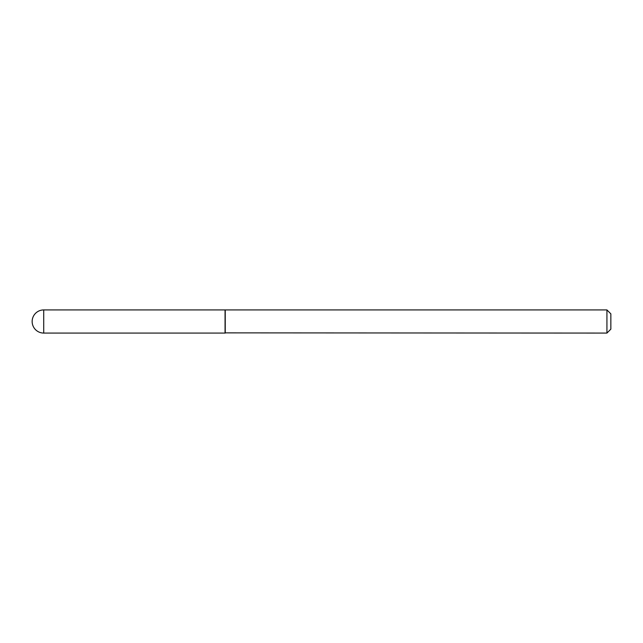 <?xml version="1.0" encoding="UTF-8"?>
<svg xmlns="http://www.w3.org/2000/svg" width="643" height="643" viewBox="0 0 643 643"><rect width="100%" height="100%" fill="white"/><g stroke="black" fill="none" stroke-linecap="round" stroke-linejoin="round"><path stroke-width="0.96" d="M43.724 309.926L225.058 309.926L225.058 333.074L43.724 333.074A11.574 11.574 0 0 1 32.15 321.5A11.574 11.574 0 0 1 43.724 309.926L43.724 333.074M225.058 332.873L606.928 333.074L606.928 309.926L225.251 309.926L225.251 333.074M606.928 309.926L610.85 313.848L610.85 329.152L606.928 333.074"/></g></svg>
